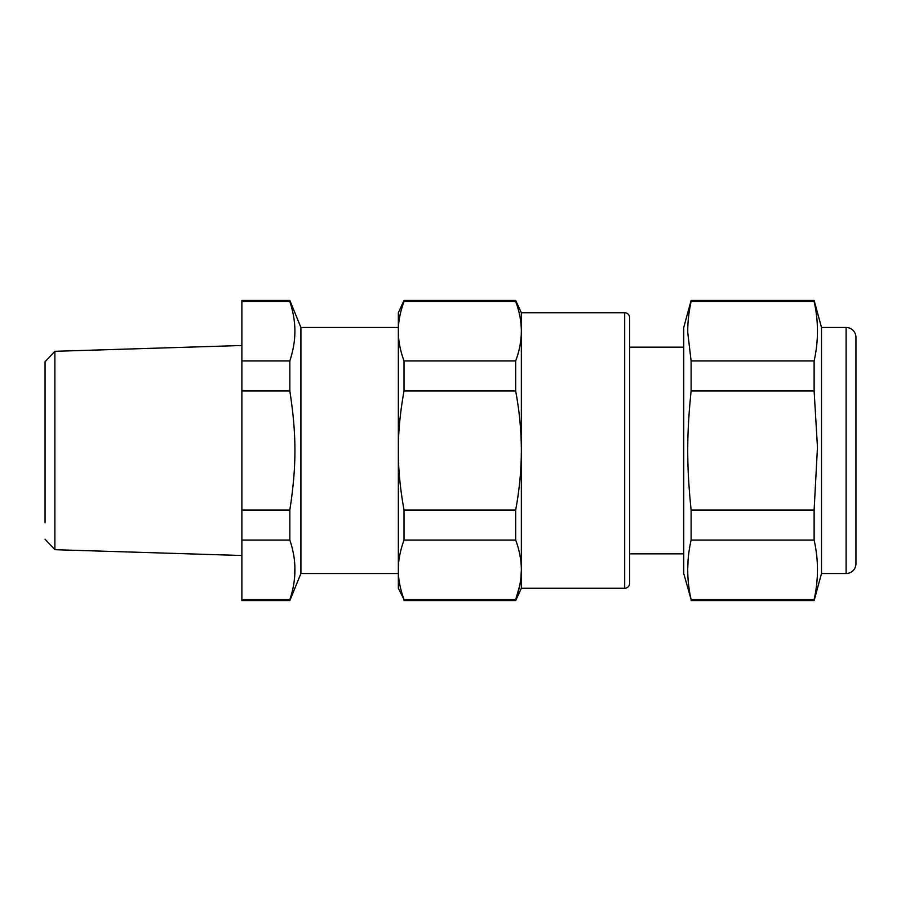 <?xml version="1.0" encoding="UTF-8"?>
<svg xmlns="http://www.w3.org/2000/svg" width="901" height="901" viewBox="0 0 901 901"><rect width="100%" height="100%" fill="white"/><g stroke="black" fill="none" stroke-linecap="round" stroke-linejoin="round"><path stroke-width="1.35" d="M289.84 599.57L241.873 599.57L241.873 600.573L289.84 600.573L289.84 599.57C296.62 579.737 296.62 559.893 289.84 540.059L289.84 510.011C296.62 465.918 296.62 435.082 289.84 390.989L289.84 360.941L241.873 360.941L241.873 300.427L289.84 300.427L289.863 301.497M294.864 568.193L294.548 577.271M398.343 573.509L300.911 573.509L300.911 327.491L398.343 327.491M241.873 301.43L289.84 301.43C293.478 312.76 295.145 323.222 294.864 332.807C294.773 341.411 293.095 350.782 289.84 360.941M241.873 599.57L241.873 510.011L289.84 510.011M241.873 540.059L289.84 540.059M241.873 360.941L241.873 390.989L289.84 390.989M241.873 510.011L241.873 390.989M404.02 300.427L398.343 312.726L398.343 588.274L404.02 599.57C400.134 588.826 398.242 578.915 398.343 569.815C398.242 560.726 400.134 550.804 404.02 540.059L404.02 510.011C400.134 488.522 398.242 468.689 398.343 450.5C398.242 432.311 400.134 412.478 404.02 390.989L404.02 360.941C400.348 350.782 398.456 341.411 398.366 332.807L398.343 331.185C398.242 322.085 400.134 312.174 404.02 301.43L404.02 300.427L515.676 300.427L515.676 301.43L404.02 301.43M45.05 522.828L45.05 361.774L54.882 351.311L54.882 549.689L241.873 555.5M519.55 586.326L515.676 599.57C519.404 589.626 521.296 579.703 521.352 569.815C521.296 559.926 519.404 550.004 515.676 540.059L515.676 510.011C519.404 490.121 521.296 470.288 521.352 450.5L521.341 447.245C521.082 428.549 519.19 409.797 515.676 390.989L515.676 360.941C519.404 350.996 521.296 341.074 521.352 331.185C521.296 321.297 519.404 311.374 515.676 301.43M515.676 360.941L404.02 360.941M521.352 569.815L521.352 312.726L624.686 312.726L624.686 588.274L521.352 588.274L521.352 569.815L520.902 578.059M515.676 540.059L404.02 540.059M521.352 588.274L515.676 600.573L515.676 599.57L404.02 599.57M515.676 600.573L404.02 600.573M515.676 390.989L404.02 390.989M515.676 510.011L404.02 510.011M624.686 588.274A4.922 4.922 0 0 0 629.608 583.352L629.608 553.833L683.735 553.833L683.735 555.557M624.686 312.726A4.922 4.922 0 0 1 629.608 317.648L629.608 583.352M691.112 301.43L814.121 301.43L814.121 300.427L691.112 300.427L691.112 301.43C688.691 312.76 687.576 323.222 687.767 332.807L691.112 360.941L691.112 390.989C686.596 435.07 686.596 465.918 691.112 510.011L691.112 540.059C686.596 559.893 686.596 579.726 691.112 599.57L683.735 573.509L683.735 327.491L683.735 347.167L629.608 347.167L629.608 317.648M687.767 568.193L688.004 561.976M691.112 360.941L814.121 360.941C818.581 341.085 818.581 321.252 814.121 301.43M691.112 540.059L814.121 540.059C818.581 559.893 818.581 579.726 814.121 599.57L691.112 599.57M814.121 540.059L814.121 510.011L691.112 510.011M691.112 390.989L814.121 390.989L814.121 360.941M814.121 390.989L817.466 447.245L814.121 510.011M821.509 573.509L846.107 573.509A9.843 9.843 0 0 0 855.95 563.677L855.95 337.323A9.843 9.843 0 0 0 846.107 327.491L821.509 327.491L821.509 573.509L814.121 600.573L691.112 600.573M814.121 600.573L814.121 599.57M846.107 327.491L846.107 573.509M300.911 573.509L289.84 600.573M300.911 327.491L289.84 300.427M54.882 351.311L241.873 345.5M45.05 539.226L54.882 549.689M521.352 312.726L515.676 300.427M683.735 327.491L691.112 300.427M821.509 327.491L814.121 300.427"/></g></svg>

